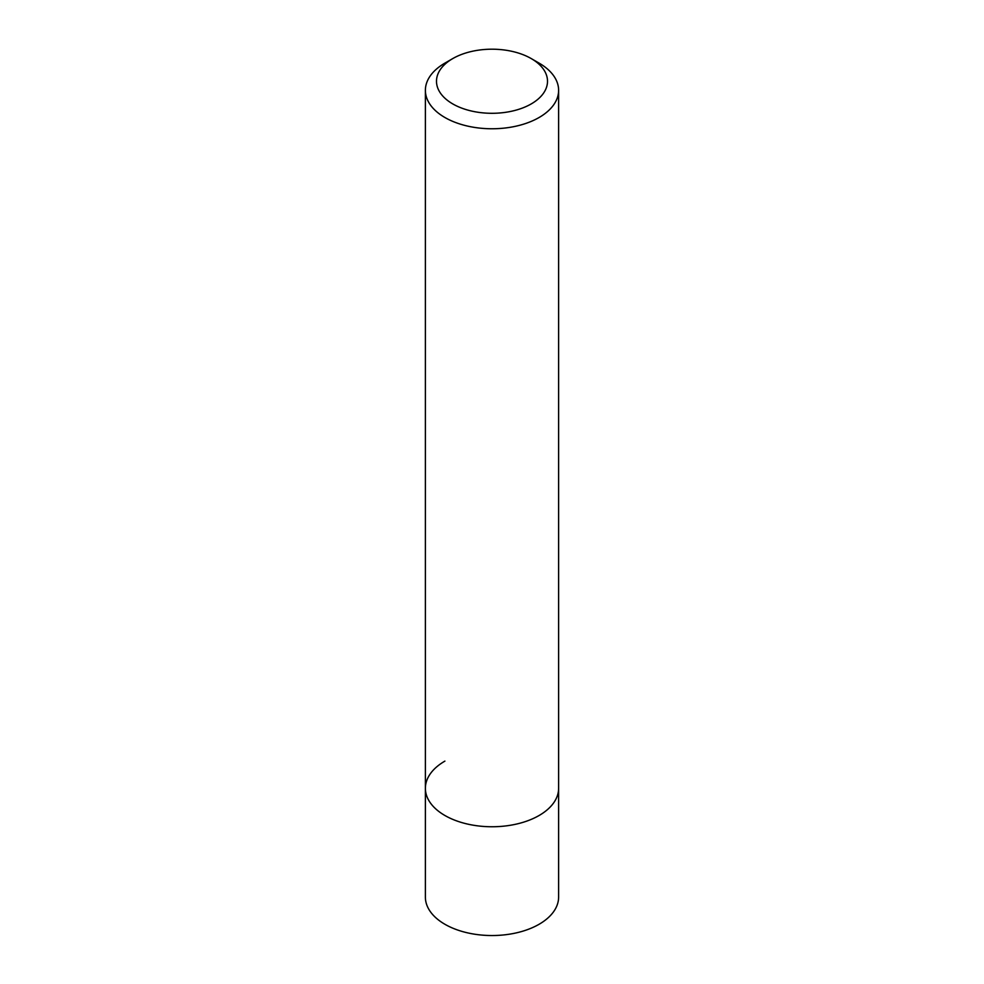 <?xml version="1.0" encoding="UTF-8"?>
<svg xmlns="http://www.w3.org/2000/svg" width="984" height="984" viewBox="0 0 984 984"><rect width="100%" height="100%" fill="white"/><g stroke="black" fill="none" stroke-linecap="round" stroke-linejoin="round"><path stroke-width="1.48" d="M425.383 90.319A66.617 38.462 180 0 1 444.903 63.124L452.751 58.585A55.51 32.054 180 0 1 531.249 58.585L539.097 63.124A66.617 38.462 180 0 1 558.617 90.319A66.617 38.462 180 0 1 539.097 117.502A66.617 38.462 180 0 1 466.514 125.841A66.617 38.462 180 0 1 425.383 90.319L425.383 897.076A66.617 38.462 0 0 0 466.514 932.611A66.617 38.462 0 0 0 539.097 924.271A66.617 38.462 0 0 0 558.617 897.076L558.617 788.307A66.617 38.462 180 0 1 539.097 815.502A66.617 38.462 180 0 1 466.514 823.829A66.617 38.462 180 0 1 425.383 788.307A66.617 38.462 180 0 1 444.903 761.112M444.903 63.124L452.751 58.585A55.51 32.054 180 0 0 452.751 103.91A55.51 32.054 180 0 0 531.249 103.91A55.51 32.054 180 0 0 531.249 58.585M425.383 788.307A66.617 38.462 0 0 0 466.514 823.829A66.617 38.462 0 0 0 539.097 815.502A66.617 38.462 0 0 0 558.617 788.307L558.617 90.319"/></g></svg>
